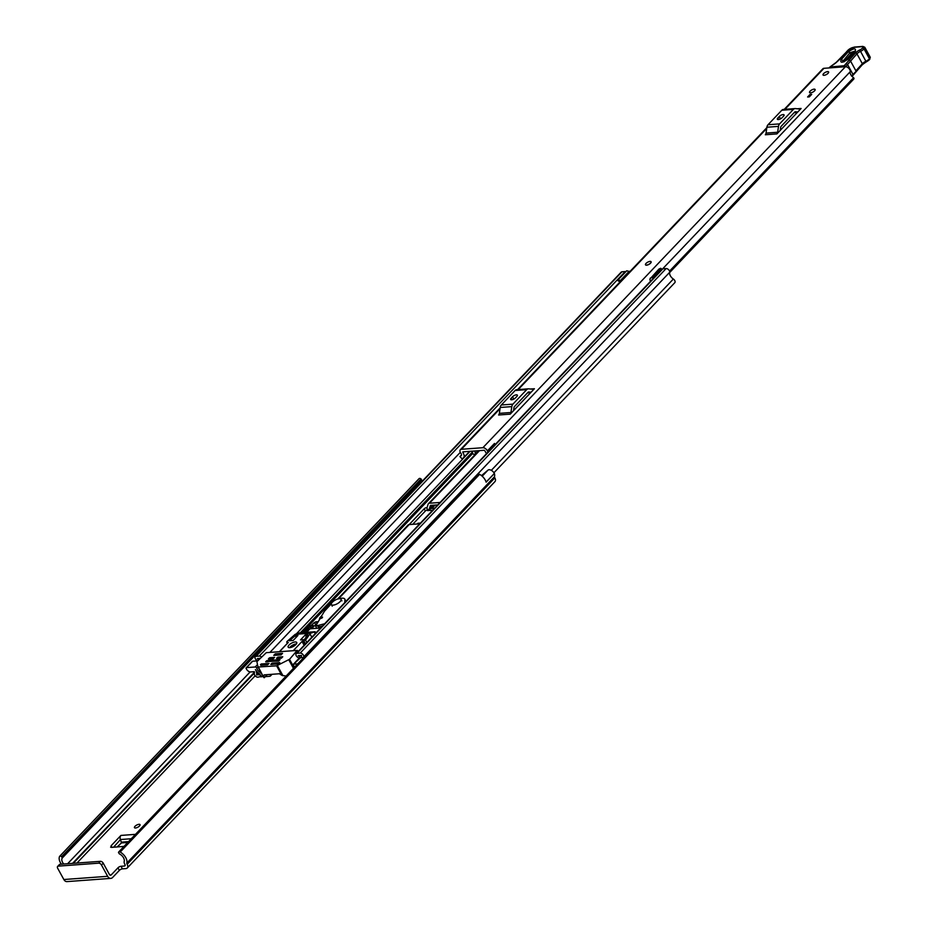 <?xml version="1.0" encoding="UTF-8"?>
<svg xmlns="http://www.w3.org/2000/svg" width="928" height="928" viewBox="0 0 928 928"><rect width="100%" height="100%" fill="white"/><g stroke="black" fill="none" stroke-linecap="round" stroke-linejoin="round"><path stroke-width="1.39" d="M138.991 824.296A3.178 1.206 -28.7 0 0 135.743 825.676A3.178 1.206 -28.7 0 0 134.456 827.672A3.178 1.206 -28.7 0 0 135.476 827.996A3.178 1.206 -28.7 0 0 138.736 826.628A3.178 1.206 -28.7 0 0 140.024 824.621A3.178 1.206 -28.7 0 0 138.991 824.296M122.426 868.852A2.436 0.928 -28.7 0 0 119.352 870.406L117.949 867.831A2.436 0.928 151.3 0 1 121.023 866.276L122.426 868.852L125.86 868.596A5.011 2.97 43.6 0 0 127.264 867.993L494.96 481.609A5.011 2.97 -136.4 0 0 494.856 477.897L494.624 477.468A1.218 0.719 43.6 0 1 494.485 476.748A9.28 5.51 -136.4 0 0 494.392 473.489L494.299 473.5A4.396 2.61 43.6 0 0 489.044 469.73A4.396 2.61 43.6 0 0 488.093 470.02L481.528 475.635M117.949 867.831L111.244 874.872A1.833 1.299 85.8 0 1 109.411 874.454L103.228 863.179L101.477 865.024L107.648 876.31A5.011 3.55 85.8 0 0 110.792 878.387A5.011 3.55 85.8 0 0 112.648 877.447L119.352 870.406M113.552 847.241L120.443 839.538L131.3 838.738M433.156 505.226L428.307 510.33L433.794 505.18M435.023 505.087L431.845 508.44L434.582 508.231M431.845 508.44A7.32 4.35 -136.4 0 0 430.163 508.996M112.126 847.345L111.105 845.768L120.942 835.42A3.178 2.25 85.8 0 0 120.443 839.538M111.105 845.768L111.546 847.392L123.992 846.406M110.583 847.113L111.546 847.392M419.816 523.74A3.782 2.25 -136.4 0 0 417.913 523.264L420.454 523.079M428.307 510.33A3.666 2.169 43.6 0 1 427.46 510.609L432.68 510.226M477.92 474.811A1.833 1.09 43.6 0 1 478.117 474.289A1.833 1.09 43.6 0 1 478.628 474.069A1.833 1.09 43.6 0 1 479.625 474.336L120.199 852.043A1.833 1.09 -136.4 0 0 119.202 851.765A1.833 1.09 -136.4 0 0 118.691 851.985A1.833 1.09 -136.4 0 0 118.494 852.519L119.318 853.841A6.102 3.619 43.6 0 1 124.213 861.439A4.396 2.61 -136.4 0 0 124.688 864.014L124.932 864.444A1.833 1.09 43.6 0 1 124.967 865.801A1.833 1.09 43.6 0 1 124.456 866.021L121.023 866.276M63.754 864.014A6.102 3.619 43.6 0 1 62.257 858.029L61.631 856.695A1.833 1.09 -136.4 0 0 60.169 856.103A1.833 1.09 -136.4 0 0 59.659 856.324A1.833 1.09 -136.4 0 0 59.543 856.498A9.28 5.51 43.6 0 0 61.434 864.188M421.231 482.27A6.102 3.619 43.6 0 1 421.683 480.333L62.269 858.017M59.821 856.196L418.969 478.79A1.833 1.09 43.6 0 1 419.085 478.616A1.833 1.09 43.6 0 1 419.607 478.396A1.833 1.09 43.6 0 1 421.057 478.999L61.631 856.695M479.625 474.336A9.28 5.51 43.6 0 1 486.133 482.177L494.392 473.489M120.199 852.043A9.28 5.51 43.6 0 1 126.8 863.133A1.218 0.719 -136.4 0 0 126.927 863.852L127.171 864.281A5.011 2.97 43.6 0 1 127.264 867.993M61.874 856.904L421.057 478.999M110.792 878.387L66.99 881.6A5.011 3.55 -94.2 0 1 63.846 879.524L57.664 868.248A2.436 1.45 -136.4 0 1 57.617 866.439L59.369 864.583A2.436 1.45 43.6 0 1 60.053 864.281L58.302 866.137A2.436 1.45 -136.4 0 0 57.617 866.439M101.477 865.024A2.436 1.45 -136.4 0 0 98.67 863.168L58.302 866.137M98.67 863.168L100.433 861.323L60.053 864.281M100.433 861.323A2.436 1.45 43.6 0 1 103.228 863.179M485.936 481.562A4.396 2.61 43.6 0 1 486.168 482.038L494.299 473.5M421.3 479.208L421.695 480.321M117.079 846.986L121.464 842.937L120.582 839.852M645.494 264.77L645.54 264.874A3.178 1.206 -28.7 0 0 647.674 264.956A3.178 1.206 -28.7 0 0 650.563 263.181A3.178 1.206 -28.7 0 0 651.108 261.824L651.062 261.719A3.178 1.206 151.3 0 1 649.774 263.726A3.178 1.206 151.3 0 1 646.514 265.095A3.178 1.206 151.3 0 1 645.494 264.77A3.178 1.206 151.3 0 1 646.781 262.775A3.178 1.206 151.3 0 1 650.041 261.394A3.178 1.206 151.3 0 1 651.062 261.719M810.098 91.176A3.178 1.206 -28.7 0 0 809.541 92.533A3.178 1.206 -28.7 0 0 811.675 92.614A3.178 1.206 -28.7 0 0 814.564 90.851A3.178 1.206 -28.7 0 0 815.109 89.494A3.178 1.206 -28.7 0 0 812.974 89.401A3.178 1.206 -28.7 0 0 810.098 91.176M823.588 73.637A3.178 1.206 -28.7 0 0 823.043 74.994A3.178 1.206 -28.7 0 0 825.178 75.075A3.178 1.206 -28.7 0 0 828.054 73.3A3.178 1.206 -28.7 0 0 828.611 71.943A3.178 1.206 -28.7 0 0 826.477 71.862A3.178 1.206 -28.7 0 0 823.588 73.637M784.253 109.365L822.881 68.765A3.782 2.25 43.6 0 1 823.948 68.312L845.42 66.735A3.782 2.25 43.6 0 1 848.865 68.394A3.782 2.25 43.6 0 1 850.199 71.746A5.185 3.074 -136.4 0 0 853.632 77.674L853.934 78.752A1.833 1.09 43.6 0 1 853.76 79.077A1.833 1.09 43.6 0 1 853.458 79.263M461.344 455.462L461.17 455.648A2.436 1.45 -136.4 0 0 461.262 455.555A2.436 1.45 -136.4 0 0 460.972 453.374L460.613 452.887A3.782 2.25 43.6 0 1 460.334 449.744A3.782 2.25 43.6 0 1 461.402 449.291L482.873 447.714A3.782 2.25 43.6 0 1 487.386 450.915L487.571 451.426A2.436 1.45 43.6 0 0 487.954 452.133M797.256 108.773L801.096 108.483L776.91 133.899L765.31 134.757A2.935 2.076 85.8 0 0 766.052 133.098L777.641 132.252A2.935 2.076 -94.2 0 1 776.91 133.899M530.561 389.018L534.4 388.739L510.214 414.155L498.614 415.002A2.935 2.076 85.8 0 0 499.357 413.354L510.957 412.496A2.935 2.076 -94.2 0 1 510.214 414.155M811.687 94.366L809.32 96.86L807.604 96.988L809.97 94.494L811.687 94.366M461.17 455.648L459.952 456.599L462.132 458.896L463.35 457.945A5.719 3.399 -136.4 0 0 463.559 457.748A5.719 3.399 -136.4 0 0 462.944 452.713L462.805 451.855L484.277 450.277L485.054 451.089A5.719 3.399 43.6 0 0 486.62 453.548M494.81 444.941A3.782 2.25 43.6 0 0 494.496 443.445L487.386 450.915M474.742 450.985A8.364 4.965 -136.4 0 1 475.217 453.827A1.833 1.09 43.6 0 1 475.02 454.291A1.833 1.09 43.6 0 1 473.303 454.105L472.445 453.061A5.185 3.074 -136.4 0 0 472.445 451.147M462.944 452.713L463.838 451.785M797.755 111.986L795.377 111.743A1.218 0.87 85.8 0 0 794.809 111.963L781.016 126.463A1.218 0.87 85.8 0 0 780.703 127.159L780.239 130.407M777.884 117.937A3.051 1.16 -28.7 0 0 777.351 119.248A3.051 1.16 -28.7 0 0 779.404 119.329A3.051 1.16 -28.7 0 0 782.176 117.624L783.534 116.197A3.051 1.16 -28.7 0 0 784.056 114.886A3.051 1.16 -28.7 0 0 782.014 114.805A3.051 1.16 -28.7 0 0 779.242 116.51L777.884 117.937L778.743 119.503M801.096 108.483A2.935 2.076 -94.2 0 1 800.006 109.04A2.935 2.076 -94.2 0 1 799.739 109.028L795.424 108.576A4.396 3.12 85.8 0 0 795.029 108.576A4.396 3.12 85.8 0 0 793.405 109.388L779.601 123.888A4.396 3.12 85.8 0 0 778.499 126.37L766.899 127.229L766.052 133.098M766.899 127.229A4.396 3.12 -94.2 0 1 768.013 124.746L779.601 123.888M793.405 109.388L781.805 110.246L768.013 124.746M781.805 110.246A4.396 3.12 -94.2 0 1 783.441 109.423A4.396 3.12 -94.2 0 1 783.835 109.434M778.499 126.37L777.641 132.252M531.071 392.242L528.682 391.987A1.218 0.87 85.8 0 0 528.125 392.219L514.321 406.719A1.218 0.87 85.8 0 0 514.008 407.404L513.544 410.652M511.189 398.193A3.051 1.16 -28.7 0 0 510.655 399.492A3.051 1.16 -28.7 0 0 512.708 399.574A3.051 1.16 -28.7 0 0 515.481 397.868L516.838 396.453A3.051 1.16 -28.7 0 0 517.372 395.142A3.051 1.16 -28.7 0 0 515.318 395.061A3.051 1.16 -28.7 0 0 512.546 396.766L511.189 398.193L512.047 399.759M534.4 388.739A2.935 2.076 -94.2 0 1 533.31 389.284A2.935 2.076 -94.2 0 1 533.043 389.284L528.74 388.832A4.396 3.12 85.8 0 0 528.345 388.82A4.396 3.12 85.8 0 0 526.71 389.644L512.917 404.144A4.396 3.12 85.8 0 0 511.804 406.626L500.204 407.473L499.357 413.354M500.204 407.473A4.396 3.12 -94.2 0 1 501.317 404.991L512.917 404.144M526.71 389.644L515.11 390.491L501.317 404.991M515.11 390.491A4.396 3.12 -94.2 0 1 516.745 389.679A4.396 3.12 -94.2 0 1 517.14 389.679M511.804 406.626L510.957 412.496M494.16 443.804L487.571 451.426M494.728 445.022A2.436 1.45 43.6 0 1 494.346 444.303M461.518 454.952L459.952 456.599M810.55 95.561L809.97 94.494M842.334 61.944L849.886 52.792L855.024 51.063M853.83 52.478L851.08 54.056L843.981 61.851M829.852 67.593L830.131 66.99A10.985 4.188 151.3 0 1 832.729 65.088A13.433 5.127 -28.7 0 0 836.43 62.327A70.783 27.016 -28.7 0 0 846.8 51.794L847.16 51.214A4.884 1.868 151.3 0 1 853.899 47.316L862.402 46.632A2.192 0.835 151.3 0 1 862.831 47.746L862.599 48.001A4.025 1.543 151.3 0 1 859.78 49.961A6.102 2.332 -28.7 0 0 855.512 52.942L844.213 65.737L830.131 66.99A1.218 0.847 -95.1 0 0 829.818 67.883M846.371 52.977L846.8 51.794M863.608 46.91L862.402 46.632L863.608 46.91M855.535 71.943L852.983 74.426L847.566 64.531L856.938 53.836A4.884 1.868 151.3 0 1 860.349 51.458A5.255 2.007 -28.7 0 0 864.014 48.894L869.675 58.545A1.218 0.754 42.3 0 1 869.687 59.45L870.197 57.153A3.422 1.299 151.3 0 1 869.675 58.545L869.443 58.8A5.255 2.007 151.3 0 1 865.766 61.352A4.884 1.868 -28.7 0 0 862.356 63.742L855.894 70.83L850.477 60.935L849.027 60.065M845.559 66.723L847.566 64.531L846.116 63.661M851.637 75.91L852.983 74.426L851.521 76.038L852.658 75.713L862.379 64.647A1.218 0.754 42.3 0 1 862.008 64.821M855.233 51.272C856.208 47.838 853.853 48.082 848.146 51.991L841.046 59.786C840.072 63.22 842.438 62.976 848.134 59.067L855.233 51.272A1.833 1.137 42.3 0 0 854.688 51.527L855.059 51.226M827.59 71.618A3.178 1.206 151.3 0 1 828.611 71.943A3.178 1.206 151.3 0 1 827.324 73.95A3.178 1.206 151.3 0 1 824.064 75.319A3.178 1.206 151.3 0 1 823.043 74.994A3.178 1.206 151.3 0 1 824.331 72.987A3.178 1.206 151.3 0 1 827.59 71.618M814.088 89.158A3.178 1.206 151.3 0 1 815.109 89.494A3.178 1.206 151.3 0 1 813.821 91.489A3.178 1.206 151.3 0 1 810.562 92.858A3.178 1.206 151.3 0 1 809.541 92.533A3.178 1.206 151.3 0 1 810.828 90.538A3.178 1.206 151.3 0 1 814.088 89.158M419.758 523.81L409.155 524.587A3.782 2.25 -136.4 0 0 408.088 525.051L337.676 599.047M320.868 617.097A3.782 2.25 -136.4 0 0 320.102 617.514A3.782 2.25 -136.4 0 0 319.766 618.094L319.116 620.252M409.167 524.587L424.154 508.834A1.833 0.696 151.3 0 1 426.462 507.674L426.752 507.651A1.102 0.65 -136.4 0 0 427.158 507.349L428.086 504.275A3.782 2.25 43.6 0 1 428.411 503.695A3.782 2.25 43.6 0 1 429.478 503.231L440.081 502.454M426.462 507.674L427.947 509.832A3.782 2.25 -136.4 0 0 429.003 509.368A3.782 2.25 -136.4 0 0 429.339 508.799L430.267 505.714A1.102 0.65 43.6 0 1 430.673 505.412L437.761 504.89M318.374 621.482L314.453 622.433L303.607 632.571M427.646 509.855A1.833 0.696 -28.7 0 0 425.349 511.015L412.682 524.332M265.269 676.64L269.503 676.326A3.782 2.25 -136.4 0 0 270.558 675.874A3.782 2.25 -136.4 0 0 270.895 675.294L271.173 674.354M316.924 623.883L310.497 628.766M308.595 629.834A3.782 2.25 43.6 0 1 308.92 629.265A3.782 2.25 43.6 0 1 309.987 628.801L320.589 628.024M261.418 656.931A2.807 1.67 -136.4 0 0 259.272 656.084L256.058 656.328A2.807 1.67 -136.4 0 0 255.27 656.664A2.807 1.67 -136.4 0 0 256.743 660.284A5.986 3.55 43.6 0 1 257.497 660.852L252.648 661.212L246.546 667.615A1.218 0.719 -136.4 0 0 246.233 668.67L246.5 669.158A3.666 2.169 -136.4 0 0 250.711 671.942L254.33 671.675A5.986 3.55 -136.4 0 1 254.342 673.426A2.807 1.67 43.6 0 0 255.293 675.932A2.807 1.67 43.6 0 0 257.868 677.185L261.719 676.326M260.13 658.288L257.276 658.671A8.665 5.139 43.6 0 1 258.703 659.785M303.816 657.453L303.63 657.465A5.986 3.55 43.6 0 1 303.734 656.838A2.807 1.67 -136.4 0 0 302.783 654.333A2.807 1.67 -136.4 0 0 300.196 653.08L296.972 653.324A2.807 1.67 -136.4 0 0 296.183 653.66A2.807 1.67 -136.4 0 0 297.726 657.326A5.069 3.004 43.6 0 1 299.013 658.358M296.183 653.66L662.116 269.12A2.807 1.67 43.6 0 1 662.905 268.784L666.13 268.552A2.807 1.67 43.6 0 1 668.705 269.804A2.807 1.67 43.6 0 1 669.668 272.298A5.986 3.55 -136.4 0 0 673.357 279.038A2.807 1.67 43.6 0 1 674.83 282.657L493.916 472.77M303.63 657.465L301.484 657.616A8.665 5.139 43.6 0 1 301.542 655.423L298.201 655.667A7.749 4.605 43.6 0 1 300.579 657.685L293.689 664.146A1.218 0.719 -136.4 0 0 293.561 665.469A5.069 3.004 -136.4 0 1 294.582 667.151M650.574 281.254L650.505 281.138A3.294 1.96 -136.4 0 1 650.006 278.968L658.915 269.074L660.666 268.273L661.583 268.876L661.235 270.06M261.128 676.941L259.979 674.714M259.933 674.772L256.522 674.842A8.665 5.139 -136.4 0 0 255.397 669.54L255.397 669.54A7.749 4.605 -136.4 0 0 259.434 673.809L259.77 674.366A3.178 1.879 -136.4 0 0 263.355 676.779M257.972 666.896L256.754 668.172A5.069 3.004 -136.4 0 0 259.91 672.162A2.807 1.67 43.6 0 1 261.394 673.74L262.16 674.598M256.754 668.172A1.218 0.719 -136.4 0 0 255.246 666.977L246.546 667.615M297.714 663.856L293.689 664.146M255.27 656.664L621.203 272.124A2.807 1.67 43.6 0 1 621.98 271.788L625.205 271.556A2.807 1.67 43.6 0 1 625.924 271.626M660.666 268.273L651.99 277.379L652.918 277.994L661.583 268.876M651.99 277.379L650.238 278.191M652.558 279.166L652.918 277.994M621.134 280.766L618.071 279.873L626.736 270.767L629.81 271.66M618.071 279.873L617.862 280.569L619.985 281.973M629.207 271.254L620.53 280.372M301.484 657.616L300.579 657.685M308.548 633.36L308.05 632.444L300.742 632.977L299.779 633.998M307.075 633.464L308.05 632.444M275.245 653.846L273.76 655.412L281.056 654.878L282.553 653.312L275.245 653.846M295.301 645.099A2.865 1.09 -28.7 0 0 295.127 645.111A2.865 1.09 -28.7 0 0 291.16 647.361M295.162 641.956A4.884 1.868 -28.7 0 0 290.139 644.067A4.884 1.868 -28.7 0 0 288.167 647.152A4.884 1.868 -28.7 0 0 289.733 647.651A4.884 1.868 -28.7 0 0 294.756 645.54A4.884 1.868 -28.7 0 0 296.728 642.454A4.884 1.868 -28.7 0 0 295.162 641.956M296.403 643.928A4.884 1.868 -28.7 0 0 296.241 643.939A4.884 1.868 -28.7 0 0 289.582 647.663M272.032 664.506L271.51 663.555L270.999 664.576M270.825 664.262L277.576 664.1L279.792 662.604L272.275 663.16L272.971 664.436M289.524 659.298L276.602 665.828L258.019 667.035L256.882 661.699L266.266 652.674L297.192 650.412L289.524 659.298L294.106 667.661M260.838 665.33L260.432 664.599L260.814 665.33L267.484 664.842L269.039 663.474L261.313 663.961L262.009 665.237M277.785 658.451L277.263 657.5L276.764 658.532M276.59 658.207L281.404 658.184L282.75 656.769L278.029 657.117L278.725 658.381M269.63 659.054L269.097 658.103L268.598 659.124M268.424 658.81L273.238 658.787L274.595 657.36L269.874 657.708L270.57 658.984M266.916 661.896L266.394 660.945L265.884 661.977M265.71 661.652L278.69 661.038L280.047 659.611L267.16 660.562L267.856 661.826M271.51 663.555L272.275 663.16M276.602 665.828L281.799 675.317L286.091 676.083M267.16 674.656L264.202 677.765L263.587 677.185L264.144 674.876L279.432 673.751L281.799 675.317M263.587 677.185L258.413 667.162M260.432 664.599L261.313 663.961M277.263 657.5L278.029 657.117M269.097 658.103L269.874 657.708M266.394 660.945L267.16 660.562M293.225 650.702L302.029 641.457L305.556 640.065L309.998 633.917L311.82 637.234M295.22 634.334L299.651 632.896L314.859 631.782L315.102 632.85L314.859 631.782L310.683 633.198L295.22 634.334L287.065 641.422L286.706 642.095L288.283 642.466L279.49 651.711M309.998 633.917L310.683 633.198M299.651 632.896L300.591 632.826M289.339 640.726L293.202 640.448L297.946 635.46L295.371 635.645L289.339 640.726M304.372 639.624L307.818 634.74L305.242 634.926L300.498 639.902L304.372 639.624M306.31 636.875L305.242 634.926M296.241 637.246L295.371 635.645M324.661 623.744L315.578 626.11L319.87 618.999L322.573 617.155L320.891 617.062L324.44 611.262L331.342 603.757M339.52 598.722A8.294 3.167 151.3 0 1 344.764 599.047A8.294 3.167 151.3 0 1 344.914 599.94L344.764 602.608M315.578 626.11L316.773 628.302M318.93 628.14L317.538 625.6M318.35 627.084L319.371 626.818L318.559 625.333M322.515 625.994L319.371 626.818M344.914 599.94L345.715 601.622M345.726 601.425A8.294 3.167 -28.7 0 0 345.576 600.532L344.764 599.047M319.464 628.105L318.838 626.957M333.164 605.137A5.498 2.1 -28.7 0 0 338.801 602.759A5.498 2.1 -28.7 0 0 341.028 599.302A5.498 2.1 -28.7 0 0 339.254 598.734A5.498 2.1 -28.7 0 0 333.616 601.112A5.498 2.1 -28.7 0 0 331.389 604.58A5.498 2.1 -28.7 0 0 333.164 605.137M135.465 834.353L120.942 835.42M417.913 523.264L417.217 523.995M427.46 510.609L428.249 509.785M76.954 863.04L255.165 675.781M111.244 874.872L109.84 874.976M124.456 866.021L125.164 865.279M482.2 476.215L488.093 470.02M67.628 863.724L250.154 671.918M62.257 858.029L421.683 480.333M72.57 863.365L254.423 672.266M73.277 863.318L254.423 672.962M126.8 863.133L494.485 476.748M126.927 863.852L494.624 477.468M127.171 864.281L494.856 477.897M107.648 876.31L63.846 879.524M128.563 841.603L121.568 842.125M121.464 842.937L127.739 842.473M461.402 449.291L500.03 408.691M518.23 389.563L766.725 128.447M784.926 109.318L823.948 68.312M482.873 447.714L845.42 66.735M669.552 271.104L853.632 77.674M662.65 268.83L850.199 71.746M475.217 453.827L478.152 450.73M854.027 78.37L669.703 272.055M669.633 272.426L853.934 78.752M797.407 112.358L794.217 112.59M779.242 116.51L780.506 118.842M530.712 392.614L527.522 392.846M512.546 396.766L513.822 399.098M848.146 51.991A1.833 1.137 42.3 0 1 849.886 52.792L851.08 54.056A1.833 1.137 -137.7 0 0 851.858 54.636M843.912 66.839A1.218 0.847 -95.1 0 1 844.213 65.737A1.218 0.754 -137.7 0 1 845.64 66.642L845.686 66.723M846.556 51.887A1.218 0.94 31.3 0 1 847.16 51.214M854.816 47.235A1.218 0.858 85.4 0 0 853.899 47.316M846.348 52.072L854.352 47.084L862.831 46.4L864.78 47.247A3.422 1.299 -28.7 0 1 864.246 48.639A1.218 0.754 -137.7 0 0 862.831 47.746M859.78 49.961L866.253 61.956L869.455 59.705A1.218 0.754 42.3 0 0 869.443 58.8L864.014 48.894A1.218 0.754 -137.7 0 0 862.599 48.001M869.548 59.554A1.218 0.754 42.3 0 0 869.687 59.45L869.455 59.705A1.218 0.754 42.3 0 1 869.095 59.879A4.025 1.543 -28.7 0 1 866.276 61.84L862.379 64.647A1.218 0.754 42.3 0 0 862.356 63.742L856.938 53.836A1.218 0.754 -137.7 0 0 855.512 52.942M862.506 64.322A6.102 2.332 151.3 0 1 866.137 61.909M841.046 59.786A1.833 1.137 42.3 0 1 842.786 60.587M847.403 59.775A1.833 1.137 42.3 0 1 847.589 59.322L847.589 59.322A1.833 1.137 42.3 0 1 848.134 59.067M338.488 598.838L409.155 524.587M429.478 503.231L479.532 450.625M302.11 632.687L472.584 453.548M429.339 508.799L432.703 505.261M306.6 632.351L309.987 628.801M269.642 674.47L270.895 675.294L271.834 674.308M303.734 656.838L669.668 272.298M491.33 470.322L673.357 279.038M256.058 656.328L621.98 271.788M269.909 652.407L460.311 452.342M259.272 656.084L625.205 271.556M259.91 672.162L260.49 671.547M279.363 651.711L287.367 643.301M296.218 634.01L470.055 451.321M300.336 632.815L472.572 451.82M301.136 632.757L472.561 452.609M300.196 653.08L666.13 268.552M296.972 653.324L662.905 268.784M256.673 675.004L258.483 673.113M256.522 674.842L258.309 672.974M255.246 666.977L257.369 664.738M425.349 511.015L424.154 508.834M317.074 623.628L315.996 621.656M313.003 627.154L311.808 624.973M313.734 626.632L312.539 624.451M315.648 624.614L314.453 622.433M310.868 628.384L309.674 626.203M311.599 627.862L310.404 625.681M288.794 659.82L293.457 668.334M297.378 651.05L297.842 651.92M282.982 675.758L277.402 665.573M258.042 667.07L263.552 677.127L258.019 667.035M302.029 641.457L304.14 645.308M303.897 640.981L305.486 643.881M306.855 642.454L305.556 640.065M314.29 632.003L315.207 633.673M287.61 643.162L287.1 642.222M302.795 641.062L304.767 644.647M322.283 617.758L321.912 617.074M321.018 617.282L321.54 618.245M321.192 617.259L321.691 618.164M59.659 856.324L419.085 478.616M118.691 851.985L478.117 474.289M475.02 454.291L478.419 450.718M669.598 272.6L853.76 79.077M460.334 449.744L500.134 407.914M517.557 389.609L766.83 127.67M794.171 112.648L797.361 112.416M795.029 108.576L783.441 109.423M527.475 392.892L530.665 392.66M528.345 388.82L516.745 389.679M469.638 451.356L463.559 457.748M846.382 52.026L836.163 62.408L829.887 67.048A1.218 1.218 0 0 0 829.458 67.906M870.197 57.153L864.78 47.247M854.688 51.527L847.589 59.322L842.438 62.048M320.102 617.514L321.54 615.995M428.411 503.695L478.86 450.683M429.003 509.368L432.935 505.25M305.927 632.397L308.92 629.265M270.558 675.874L272.066 674.285M293.352 664.297L299.442 657.894M246.21 667.766L252.3 661.351M297.586 650.528L298.166 651.584M315.195 631.829L315.833 633.012M286.706 642.095L287.413 643.382M315.01 631.736L300.104 632.826M321.448 618.28L320.868 617.224M341.898 600.88L341.028 599.302M332.259 606.158L331.389 604.58"/></g></svg>
